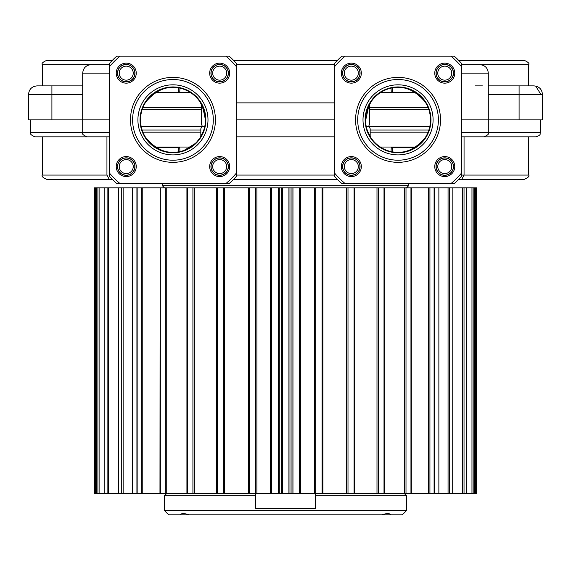 <?xml version="1.0" encoding="UTF-8"?>
<svg xmlns="http://www.w3.org/2000/svg" width="571" height="571" viewBox="0 0 571 571"><rect width="100%" height="100%" fill="white"/><g stroke="black" fill="none" stroke-linecap="round" stroke-linejoin="round"><path stroke-width="0.86" d="M461.753 175.076L528.646 175.076C529.724 176.111 528.311 177.524 524.399 179.323L458.706 179.323M337.39 179.323L233.61 179.323M112.294 179.323L46.601 179.323C42.689 177.524 41.276 176.111 42.354 175.076L106.941 175.076L106.941 136.854M461.753 132.608L540.323 132.608C539.488 133.75 542.072 134.635 536.076 136.854L477.684 136.854M488.298 85.886L533.956 85.886C539.117 86.392 541.95 89.219 542.45 94.379L519.089 94.379L519.089 119.86L461.753 119.86L488.298 119.86L488.298 132.608C489.383 133.635 487.962 135.056 484.051 136.854L461.753 136.854M162.335 183.569L162.335 185.696L408.665 185.696L408.665 183.569M461.768 179.323L464.059 175.076L464.059 136.854M93.316 136.854L34.924 136.854C31.012 135.056 29.592 133.635 30.677 132.608L109.247 132.608M134.835 166.582A8.601 8.601 0 0 0 121.93 159.131A8.601 8.601 0 0 0 121.93 174.027A8.601 8.601 0 0 0 134.835 166.582M228.272 166.582A8.601 8.601 0 0 0 215.367 159.131A8.601 8.601 0 0 0 215.367 174.027A8.601 8.601 0 0 0 228.272 166.582M205.439 119.86L205.867 119.86L205.439 119.86A32.49 32.49 0 0 0 172.949 87.37A32.49 32.49 0 0 0 140.459 119.86A32.49 32.49 0 0 0 172.949 152.35A32.49 32.49 0 0 0 205.439 119.86L202.726 106.863M195.189 143.549L184.055 150.394C170.008 155.341 157.318 151.208 145.99 137.989C142.928 133.643 141.108 128.304 140.53 121.973L140.459 119.86L140.038 119.86L140.459 119.86C140.694 112.68 142.536 106.634 145.99 101.738C157.439 88.398 170.272 84.315 184.504 89.497C190.864 92.031 196.003 96.106 199.914 101.738L203.654 109.232L202.726 108.219M141.18 126.655L204.725 126.655M366.275 126.655L429.82 126.655M190.75 147.047L179.722 147.047L179.958 151.586M380.25 147.047L392.72 147.047L392.591 151.893M178.43 152.321L178.28 147.047L155.155 147.047M415.845 147.047L392.72 147.047M178.28 147.047L179.722 147.047M82.702 119.86L109.247 119.86L82.702 119.86L82.702 94.379L51.911 94.379L51.911 119.86L82.702 119.86L82.702 132.608C81.617 133.635 83.038 135.056 86.949 136.854L109.247 136.854M368.274 106.863L368.274 108.219L367.346 109.232L371.086 101.738C375.019 96.092 380.15 92.017 386.496 89.497C400.642 84.287 413.483 88.362 425.01 101.738C428.45 106.591 430.291 112.63 430.541 119.86A32.49 32.49 0 0 0 398.051 87.37A32.49 32.49 0 0 0 365.561 119.86A32.49 32.49 0 0 0 398.051 152.35A32.49 32.49 0 0 0 430.541 119.86L430.962 119.86L430.541 119.86L430.47 121.973C429.892 128.304 428.072 133.643 425.01 137.989C413.761 151.172 401.07 155.312 386.945 150.394C380.286 147.803 374.997 143.671 371.086 137.989L367.738 131.558M334.342 136.854L236.658 136.854M334.342 119.86L236.658 119.86L334.342 119.86M365.561 119.86L365.133 119.86L365.761 119.86L365.761 123.486M200.828 132.179L142.886 132.179M428.114 132.179L370.172 132.179M370.172 130.052L428.9 130.052M142.1 130.052L200.828 130.052M359.93 166.582A8.601 8.601 0 0 0 347.032 159.131A8.601 8.601 0 0 0 347.032 174.027A8.601 8.601 0 0 0 359.93 166.582M453.367 166.582A8.601 8.601 0 0 0 440.469 159.131A8.601 8.601 0 0 0 440.469 174.027A8.601 8.601 0 0 0 453.367 166.582M203.262 131.558L199.914 137.989L197.059 141.644M201.649 126.655L200.828 128.782L200.828 136.555M369.351 126.655L370.172 128.782L370.172 136.555M391.042 151.586L391.278 147.047M109.232 179.323L106.941 175.076M451.775 166.582A7.009 7.009 0 0 0 441.262 160.515A7.009 7.009 0 0 0 441.262 172.649A7.009 7.009 0 0 0 451.775 166.582M358.338 166.582A7.009 7.009 0 0 0 347.825 160.515A7.009 7.009 0 0 0 347.825 172.649A7.009 7.009 0 0 0 358.338 166.582M226.68 166.582A7.009 7.009 0 0 0 216.166 160.515A7.009 7.009 0 0 0 216.166 172.649A7.009 7.009 0 0 0 226.68 166.582M133.243 166.582A7.009 7.009 0 0 0 122.729 160.515A7.009 7.009 0 0 0 122.729 172.649A7.009 7.009 0 0 0 133.243 166.582M475.136 85.886L482.388 85.886M458.706 60.405L524.399 60.405C528.311 62.203 529.724 63.617 528.646 64.651L465.493 64.651M94.615 64.651L42.354 64.651C41.276 63.617 42.689 62.203 46.601 60.405L112.294 60.405M233.61 60.405L337.39 60.405M436.165 73.145A8.601 8.601 0 0 0 449.07 80.59A8.601 8.601 0 0 0 449.07 65.694A8.601 8.601 0 0 0 436.165 73.145M342.728 73.145A8.601 8.601 0 0 0 355.633 80.59A8.601 8.601 0 0 0 355.633 65.694A8.601 8.601 0 0 0 342.728 73.145M429.906 126.234L366.189 126.234M204.811 126.234L141.094 126.234M380.25 92.68L391.278 92.68L391.035 88.141M190.75 92.68L178.295 92.68L178.423 87.834M392.548 87.413L392.705 92.68L415.845 92.68M155.155 92.68L178.295 92.68M392.705 92.68L391.278 92.68M236.658 102.873L334.342 102.873M519.089 119.86L542.45 119.86L542.45 94.379C541.95 89.219 539.117 86.392 533.956 85.886L528.646 85.886L528.646 64.651M51.911 119.86L28.55 119.86L28.55 94.379C29.05 89.219 31.883 86.392 37.044 85.886L82.702 85.886M369.558 107.548L428.114 107.548M142.886 107.548L201.442 107.548M201.442 109.668L142.1 109.668M428.9 109.668L369.558 109.668M211.07 73.145A8.601 8.601 0 0 0 223.968 80.59A8.601 8.601 0 0 0 223.968 65.694A8.601 8.601 0 0 0 211.07 73.145M117.633 73.145A8.601 8.601 0 0 0 130.531 80.59A8.601 8.601 0 0 0 130.531 65.694A8.601 8.601 0 0 0 117.633 73.145M368.716 126.234L369.558 124.107L369.558 104.25M368.274 108.219L365.761 119.86M202.284 126.234L201.442 124.107L201.442 104.25M179.965 88.141L179.722 92.68M519.089 85.886L519.089 94.379L488.298 94.379L488.298 119.86M461.753 64.651L479.804 64.651C484.965 65.151 487.798 67.985 488.298 73.145L461.753 73.145M109.247 73.145L82.702 73.145C83.202 67.985 86.035 65.151 91.196 64.651L109.247 64.651M344.32 73.145A7.009 7.009 0 0 0 354.834 79.212A7.009 7.009 0 0 0 354.834 67.078A7.009 7.009 0 0 0 344.32 73.145M437.757 73.145A7.009 7.009 0 0 0 448.271 79.212A7.009 7.009 0 0 0 448.271 67.078A7.009 7.009 0 0 0 437.757 73.145M119.225 73.145A7.009 7.009 0 0 0 129.738 79.212A7.009 7.009 0 0 0 129.738 67.078A7.009 7.009 0 0 0 119.225 73.145M212.662 73.145A7.009 7.009 0 0 0 223.175 79.212A7.009 7.009 0 0 0 223.175 67.078A7.009 7.009 0 0 0 212.662 73.145M535.983 86.535L540.837 94.379M38.029 85.886L37.044 85.886C31.883 86.392 29.05 89.219 28.55 94.379L51.911 94.379L51.911 85.886M132.315 187.816L132.315 493.608L104.828 493.608L104.828 187.816L118.483 187.816L118.347 493.608L118.483 187.816L279.283 187.816L279.283 493.608L281.41 493.608L281.41 187.816L279.283 187.816M448.057 187.816L438.871 187.816L438.871 493.608L448.057 493.608L448.057 187.816L452.832 187.816L452.703 493.608L462.703 493.608L462.703 187.816L452.832 187.816L452.832 493.608L448.057 493.608M271.753 187.816L271.753 493.608L278.284 493.608L278.284 187.816M281.41 187.816L300.646 187.816L300.646 493.608L314.478 493.608L314.478 187.816L300.646 187.816M292.959 187.816L292.959 493.608L299.482 493.608L299.482 187.816M160.194 187.816L159.966 493.608L132.315 493.608M186.924 187.816L186.924 493.608M216.652 187.816L216.652 493.608M314.478 187.816L322.915 187.816L322.908 493.608L346.661 493.608L346.661 187.816L322.915 187.816L322.915 493.608L314.478 493.608M346.661 187.816L354.705 187.816M376.988 187.816L354.755 187.816L354.755 493.608L376.988 493.608L376.988 187.816L384.397 187.816M404.539 187.816L384.526 187.816L384.526 493.608L404.539 493.608L404.539 187.816L438.871 187.816M462.703 187.816L466.293 187.816L466.236 493.608L471.967 493.608L471.967 187.816L466.293 187.816L466.293 493.608L462.703 493.608M471.967 187.816L476.621 187.816L476.592 493.608L475.564 493.608L475.564 187.816M94.379 187.816L96.777 187.816L96.777 493.608L94.379 493.608L94.408 187.816L94.379 493.608M96.777 187.816L104.828 187.816L104.828 493.608L96.777 493.608L96.777 187.816M473.166 187.816L473.166 493.608L475.564 493.608M473.166 493.608L471.967 493.608M438.871 493.608L428.471 493.608L428.471 187.816M411.091 493.608L428.471 493.608M411.32 187.816L411.32 493.608L404.539 493.608M384.397 493.608L376.988 493.608M354.705 493.608L346.661 493.608M300.646 493.608L299.482 493.608M292.959 493.608L281.41 493.608M279.283 493.608L278.284 493.608M271.753 493.608L159.966 493.608M164.455 510.595L406.545 510.595L406.545 495.735L315.228 495.735L315.228 508.475L255.772 508.475L255.772 495.735L164.455 495.735L164.455 510.595L168.702 514.842L180.343 514.842L180.693 514.392M315.228 493.608L315.228 495.735M255.772 493.608L255.772 495.735M406.545 510.595L402.298 514.842L180.343 514.842C181.371 513.158 184.226 513.158 188.901 514.842M382.099 514.842C386.767 513.158 389.615 513.158 390.657 514.842L390.307 514.392M444.766 63.138A10.007 10.007 0 0 1 453.431 78.148A10.007 10.007 0 0 1 436.101 78.148A10.007 10.007 0 0 1 444.766 63.138M351.329 63.138A10.007 10.007 0 0 1 359.994 78.148A10.007 10.007 0 0 1 342.664 78.148A10.007 10.007 0 0 1 351.329 63.138M351.329 156.575A10.007 10.007 0 0 1 359.994 171.585A10.007 10.007 0 0 1 342.664 171.585A10.007 10.007 0 0 1 351.329 156.575M444.766 156.575A10.007 10.007 0 0 1 453.431 171.585A10.007 10.007 0 0 1 436.101 171.585A10.007 10.007 0 0 1 444.766 156.575M398.051 160.208A40.348 40.348 0 0 1 363.106 99.689A40.348 40.348 0 0 1 432.989 99.689A40.348 40.348 0 0 1 398.051 160.208M461.753 66.943A82.816 82.816 0 0 0 450.969 56.158L345.127 56.158A82.816 82.816 0 0 0 334.342 66.943L334.342 172.785A82.816 82.816 0 0 0 345.127 183.569L450.969 183.569A82.816 82.816 0 0 0 461.753 172.785L461.753 63.681A84.943 84.943 0 0 0 454.231 56.158L450.969 56.158M334.342 66.943L334.342 63.681A84.943 84.943 0 0 1 341.865 56.158L345.127 56.158M461.753 172.785L461.753 176.046A84.943 84.943 0 0 1 454.231 183.569L450.969 183.569M345.127 183.569L341.865 183.569A84.943 84.943 0 0 1 334.342 176.046L334.342 172.785M398.051 152.778A32.918 32.918 0 0 0 430.962 119.86A32.918 32.918 0 0 0 398.051 86.949A32.918 32.918 0 0 0 365.133 119.86A32.918 32.918 0 0 0 398.051 152.778M398.051 84.822A35.038 35.038 0 0 1 428.393 137.383A35.038 35.038 0 0 1 367.703 137.383A35.038 35.038 0 0 1 398.051 84.822M398.051 79.512A40.348 40.348 0 0 0 363.106 140.038A40.348 40.348 0 0 0 432.989 140.038A40.348 40.348 0 0 0 398.051 79.512M398.051 162.335A42.468 42.468 0 0 1 355.576 119.86A42.468 42.468 0 0 1 398.051 77.392A42.468 42.468 0 0 1 440.519 119.86A42.468 42.468 0 0 1 398.051 162.335M444.766 157.853A8.729 8.729 0 0 0 437.208 170.943A8.729 8.729 0 0 0 452.325 170.943A8.729 8.729 0 0 0 444.766 157.853M444.766 64.416A8.729 8.729 0 0 0 437.208 77.513A8.729 8.729 0 0 0 452.325 77.513A8.729 8.729 0 0 0 444.766 64.416M351.329 64.416A8.729 8.729 0 0 0 343.771 77.513A8.729 8.729 0 0 0 358.895 77.513A8.729 8.729 0 0 0 351.329 64.416M351.329 157.853A8.729 8.729 0 0 0 343.771 170.943A8.729 8.729 0 0 0 358.895 170.943A8.729 8.729 0 0 0 351.329 157.853M219.671 63.138A10.007 10.007 0 0 1 228.336 78.148A10.007 10.007 0 0 1 211.006 78.148A10.007 10.007 0 0 1 219.671 63.138M126.234 63.138A10.007 10.007 0 0 1 134.899 78.148A10.007 10.007 0 0 1 117.569 78.148A10.007 10.007 0 0 1 126.234 63.138M126.234 156.575A10.007 10.007 0 0 1 134.899 171.585A10.007 10.007 0 0 1 117.569 171.585A10.007 10.007 0 0 1 126.234 156.575M219.671 156.575A10.007 10.007 0 0 1 228.336 171.585A10.007 10.007 0 0 1 211.006 171.585A10.007 10.007 0 0 1 219.671 156.575M172.949 160.208A40.348 40.348 0 0 1 138.011 99.689A40.348 40.348 0 0 1 207.894 99.689A40.348 40.348 0 0 1 172.949 160.208M236.658 66.943A82.816 82.816 0 0 0 225.873 56.158L120.031 56.158A82.816 82.816 0 0 0 109.247 66.943L109.247 172.785A82.816 82.816 0 0 0 120.031 183.569L225.873 183.569A82.816 82.816 0 0 0 236.658 172.785L236.658 63.681A84.943 84.943 0 0 0 229.135 56.158L225.873 56.158M109.247 66.943L109.247 63.681A84.943 84.943 0 0 1 116.769 56.158L120.031 56.158M236.658 172.785L236.658 176.046A84.943 84.943 0 0 1 229.135 183.569L225.873 183.569M120.031 183.569L116.769 183.569A84.943 84.943 0 0 1 109.247 176.046L109.247 172.785M172.949 152.778A32.918 32.918 0 0 0 205.867 119.86A32.918 32.918 0 0 0 172.949 86.949A32.918 32.918 0 0 0 140.038 119.86A32.918 32.918 0 0 0 172.949 152.778M172.949 84.822A35.038 35.038 0 0 1 203.297 137.383A35.038 35.038 0 0 1 142.607 137.383A35.038 35.038 0 0 1 172.949 84.822M172.949 79.512A40.348 40.348 0 0 0 138.011 140.038A40.348 40.348 0 0 0 207.894 140.038A40.348 40.348 0 0 0 172.949 79.512M172.949 162.335A42.468 42.468 0 0 1 130.481 119.86A42.468 42.468 0 0 1 172.949 77.392A42.468 42.468 0 0 1 215.424 119.86A42.468 42.468 0 0 1 172.949 162.335M219.671 157.853A8.729 8.729 0 0 0 212.105 170.943A8.729 8.729 0 0 0 227.229 170.943A8.729 8.729 0 0 0 219.671 157.853M219.671 64.416A8.729 8.729 0 0 0 212.105 77.513A8.729 8.729 0 0 0 227.229 77.513A8.729 8.729 0 0 0 219.671 64.416M126.234 64.416A8.729 8.729 0 0 0 118.675 77.513A8.729 8.729 0 0 0 133.792 77.513A8.729 8.729 0 0 0 126.234 64.416M126.234 157.853A8.729 8.729 0 0 0 118.675 170.943A8.729 8.729 0 0 0 133.792 170.943A8.729 8.729 0 0 0 126.234 157.853M236.658 175.076L334.342 175.076M391.278 147.468L415.181 147.468M155.819 147.468L179.722 147.468M334.342 64.651L236.658 64.651M179.722 92.259L155.819 92.259M415.181 92.259L391.278 92.259M205.239 123.486L205.239 119.86M123.136 187.816L123.136 493.608M192.919 493.608L192.919 187.816M187.317 187.816L187.317 493.608M194.34 187.816L194.34 493.608M165.297 493.608L165.297 187.816M160.33 187.816L160.33 493.608M166.753 187.816L166.753 493.608M141.322 493.608L141.322 187.816M137.154 187.816L137.154 493.608M142.779 187.816L142.779 493.608M121.723 493.608L121.723 187.816M107.105 493.608L107.105 187.816M108.433 187.816L108.433 493.608M97.912 493.608L97.912 187.816M99.104 187.816L99.104 493.608M95.443 187.816L95.443 493.608M474.28 493.608L474.28 187.816L474.294 493.608M464.03 187.816L464.03 493.608M449.47 187.816L449.47 493.608M434.088 493.608L434.088 187.816M429.927 187.816L429.927 493.608M410.956 493.608L410.956 187.816M406.002 187.816L406.002 493.608M384.012 493.608L384.012 187.816M378.409 187.816L378.409 493.608M354.077 493.608L354.077 187.816M347.996 187.816L347.996 493.608M322.058 493.608L322.058 187.816M315.684 187.816L315.684 493.608M288.926 493.608L288.926 187.816M282.452 187.816L282.452 493.608M291.967 493.608L291.967 187.816M289.968 187.816L289.968 493.608M255.694 493.608L255.694 187.816M249.32 187.816L249.32 493.608M248.471 493.608L248.471 187.816L248.456 493.608M270.597 493.608L270.597 187.816M256.9 187.816L256.9 493.608M223.361 493.608L223.361 187.816M217.28 187.816L217.28 493.608M224.696 187.816L224.696 493.608M528.646 136.854L528.646 175.076M540.323 119.86L540.323 132.608M30.677 119.86L30.677 132.608M42.354 136.854L42.354 175.076M406.545 187.816L408.665 185.696M164.455 187.816L162.335 185.696M82.702 73.145L82.702 94.379M42.354 85.886L42.354 64.651M488.298 73.145L488.298 94.379M476.621 493.608L476.621 187.816M136.919 493.608L136.919 187.816M434.324 493.608L434.324 187.816M166.582 493.608L164.455 495.735M404.418 493.608L406.545 495.735"/></g></svg>
